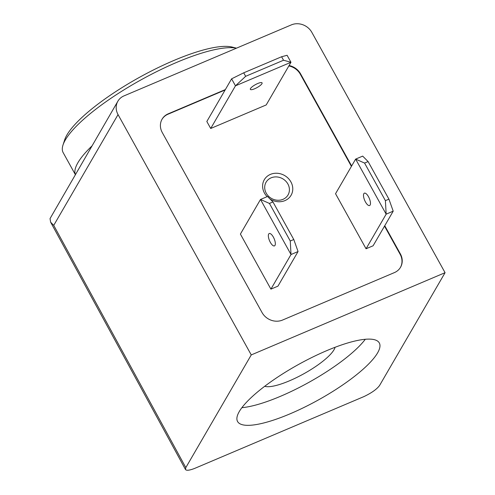 <?xml version="1.0" encoding="UTF-8"?>
<svg xmlns="http://www.w3.org/2000/svg" width="495" height="495" viewBox="0 0 495 495"><rect width="100%" height="100%" fill="white"/><g stroke="black" fill="none" stroke-linecap="round" stroke-linejoin="round"><path stroke-width="0.74" d="M269.435 203.433L272.962 201.941L267.541 196.478L260.494 199.466L269.435 203.433L290.268 241.009L291.01 254.523L298.058 251.534L293.789 239.518L290.268 241.009M272.962 201.941L293.789 239.518M270.913 289.136L240.397 234.079L260.494 199.466L291.01 254.523L270.913 289.136L277.961 286.141L298.058 251.534M364.58 163.072L368.107 161.574L362.686 156.111L355.639 159.105L364.58 163.072L385.407 200.648L386.156 214.156L393.203 211.167L388.934 199.151L385.407 200.648M368.107 161.574L388.934 199.151M366.059 248.768L335.542 193.712L355.639 159.105L386.156 214.156L366.059 248.768L373.106 245.78L393.203 211.167M283.53 60.242L290.973 62.277L287.094 55.285L281.593 56.752L283.53 60.242L245.65 76.317L243.713 72.821L281.593 56.752M243.713 72.821L231.598 78.835L206.83 121.492L210.703 128.483L235.472 85.827L245.65 76.317M231.598 78.835L235.472 85.827L290.973 62.277L266.205 104.94L210.703 128.483M123.998 95.888L291.376 24.874A15.481 13.817 -149.9 0 1 311.856 32.379L445.067 272.689L379.628 385.395C376.967 389.12 371.739 392.851 363.943 396.588L194.516 468.468C189.449 470.405 186.442 470.757 185.489 469.514L185.817 467.62L251.256 354.921L118.045 114.605A15.481 13.817 -149.9 0 1 117.872 101.221A15.481 13.817 -149.9 0 1 123.998 95.888M326.78 350.627A81.025 20.32 151 0 0 237.569 421.505A81.025 20.32 151 0 0 318.291 399.997A81.025 20.32 151 0 0 379.3 342.942A81.025 20.32 151 0 0 326.78 350.627M251.256 354.921L445.067 272.689M289.08 65.532A15.481 13.817 -149.9 0 1 300.576 73.86L351.642 165.986M384.751 225.72L400.362 253.879A15.481 13.817 -149.9 0 1 400.535 267.263A15.481 13.817 -149.9 0 1 394.41 272.596L282.534 320.061A15.481 13.817 -149.9 0 1 262.053 312.562L162.267 132.542A15.481 13.817 -149.9 0 1 162.094 119.159A15.481 13.817 -149.9 0 1 168.213 113.825L225.355 89.583M118.045 114.605L53.732 225.374L50.626 222.175L50.038 218.598L117.872 101.221M264.707 386.292A41.283 10.358 151 0 0 303.769 373.799A41.283 10.358 151 0 0 335.059 347.292M241.882 407.688A81.025 20.32 151 0 0 308.602 382.517A81.025 20.32 151 0 0 365.298 339.279M288.851 65.934A15.481 13.817 -149.9 0 1 300.341 74.262L351.407 166.388M384.516 226.122L400.127 254.281A15.481 13.817 -149.9 0 1 400.418 267.461M161.976 119.363A15.481 13.817 -149.9 0 1 167.978 114.227L225.12 89.985M270.084 199.04A15.481 13.817 30.1 0 0 288.214 198.637A15.481 13.817 30.1 0 0 290.905 181.888A15.481 13.817 30.1 0 0 268.568 175.348A15.481 13.817 30.1 0 0 267.139 196.651M287.886 183.992A12.691 11.329 30.1 0 0 276.903 176.944A12.691 11.329 30.1 0 0 266.081 182.216A12.691 11.329 30.1 0 0 271.371 198.377A12.691 11.329 30.1 0 0 288.034 194.956A12.691 11.329 30.1 0 0 287.886 183.992M254.696 88.741A6.707 1.683 -29 0 1 250.346 89.378A6.707 1.683 -29 0 1 257.728 83.513A6.707 1.683 -29 0 1 262.078 82.875A6.707 1.683 -29 0 1 254.696 88.741M270.32 242.327A6.707 2.512 67 0 1 269.218 233.535A6.707 2.512 67 0 1 274.156 238.732A6.707 2.512 67 0 1 274.459 245.891A6.707 2.512 67 0 1 270.32 242.327M365.465 201.966A6.707 2.512 67 0 1 364.363 193.174A6.707 2.512 67 0 1 369.295 198.365A6.707 2.512 67 0 1 369.604 205.524A6.707 2.512 67 0 1 365.465 201.966M91.816 146.093A103.214 25.889 151 0 0 75.345 174.463M236.449 48.176A103.214 25.889 151 0 0 176.795 62.339A103.214 25.889 151 0 0 62.989 145.047A103.214 25.889 151 0 0 63.156 152.621L75.302 174.537M236.486 48.164L232.075 47.056A99.087 24.855 151 0 0 173.924 60.452A99.087 24.855 151 0 0 64.666 139.85L62.989 145.047M53.732 225.374L185.817 467.62M300.341 74.262L300.576 73.86M400.127 254.281L400.362 253.879M167.978 114.227L168.213 113.825M50.626 222.175L185.47 469.489"/></g></svg>
